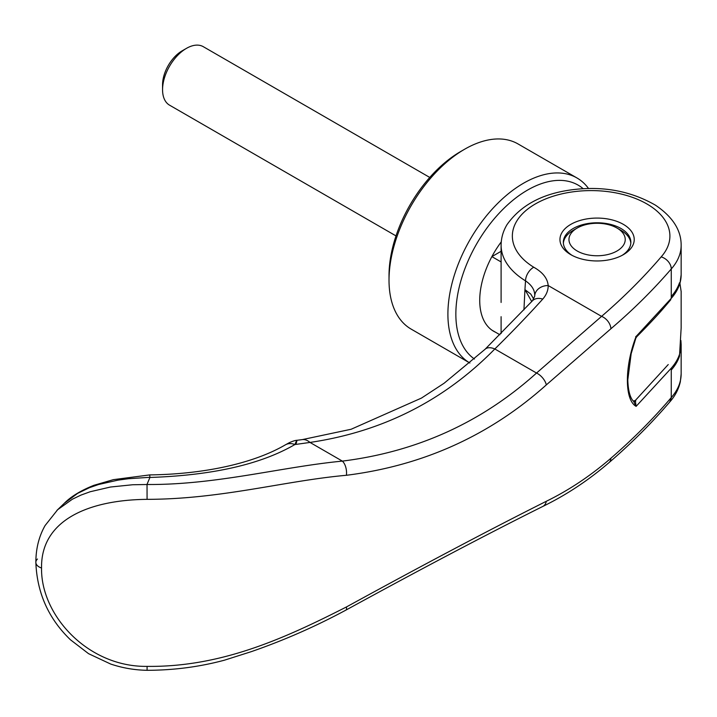 <?xml version="1.0" encoding="UTF-8"?>
<svg xmlns="http://www.w3.org/2000/svg" width="717" height="717" viewBox="0 0 717 717"><rect width="100%" height="100%" fill="white"/><g stroke="black" fill="none" stroke-linecap="round" stroke-linejoin="round"><path stroke-width="1.08" d="M501.102 261.938L491.88 256.623A67.515 38.978 -60 0 1 501.255 241.889A67.515 38.978 -60 0 0 479.727 300.387A67.515 38.978 -60 0 0 493.708 331.299A67.515 38.978 -60 0 1 491.88 330.125L499.901 334.758M679.913 283.26L681.15 291.559M577.203 228.033A28.133 16.24 180 0 1 616.987 228.033L616.987 228.033A28.133 16.24 180 0 1 616.987 251.004A28.133 16.24 180 0 1 577.203 251.004A28.133 16.24 180 0 1 577.203 228.033L573.224 230.336A33.762 19.493 0 0 0 563.374 243.197M620.967 230.336L616.987 228.033L620.967 230.327A33.762 19.493 0 0 0 620.967 230.327A33.762 19.493 0 0 1 630.817 243.197M429.761 177.44L203.314 46.695A33.762 19.493 120 0 0 186.438 48.371L182.127 50.853A27.667 15.971 -60 0 0 162.562 84.74L162.562 89.715A33.762 19.493 120 0 0 169.553 105.166L396.008 235.911M186.438 48.371A33.762 19.493 120 0 0 162.562 89.715M501.102 251.3L491.88 256.623M495.644 332.294A67.515 38.978 -60 0 1 493.708 331.299A67.515 38.978 -60 0 0 495.644 332.294M679.492 282.758A90.028 51.974 180 0 1 671.264 296.506M671.264 370.017A90.028 51.974 0 0 0 679.492 356.259L681.15 327.956L681.15 291.201M576.943 177.95A106.905 61.725 -60 0 0 494.56 206.586A106.905 61.725 -60 0 0 447.901 314.171A106.905 61.725 -60 0 0 469.877 363.017L411.155 329.112A106.905 61.725 -60 0 1 389.017 280.177L389.017 275.588A101.276 58.471 -60 0 1 460.628 151.547L464.607 149.244A106.905 61.725 -60 0 1 518.059 143.956L576.943 177.95A106.905 61.725 -60 0 1 588.567 188.553M389.017 280.177A106.905 61.725 -60 0 1 464.607 149.244M474.457 359.029A101.276 58.471 -60 0 1 455.851 314.171A101.276 58.471 -60 0 1 503.639 208.602A101.276 58.471 -60 0 1 583.226 188.741M681.15 373.889L680.334 381.704C678.685 389.17 675.127 395.963 669.669 402.085L671.255 397.989L671.264 368.171L636.122 406.351C624.48 400.005 624.48 366.441 636.122 336.434L671.264 298.344L671.264 268.947C653.33 289.767 633.219 309.699 610.911 328.753L546.318 384.895C489.828 435.461 423.2 465.593 346.419 475.281C284.864 480.766 221.535 499.211 147.075 499.346C88.343 499.919 40.744 520.228 41.55 568.016C40.735 615.509 88.155 667.195 147.102 666.38C221.571 667.258 284.891 638.229 346.419 606.967C423.218 564.862 489.845 529.63 546.318 501.282C569.002 490.177 590.539 475.819 610.911 458.226C633.219 438.903 653.33 418.683 671.264 397.568A90.028 51.974 -0 0 0 681.15 373.889A90.028 51.974 -0 0 0 681.15 373.88L681.15 344.492A90.028 51.974 180 0 1 671.264 368.171M622.105 255.369A33.762 19.493 0 0 0 630.852 242.274A33.762 19.493 0 0 0 620.967 228.49A33.762 19.493 0 0 0 573.224 228.49A33.762 19.493 0 0 0 563.338 242.274A33.762 19.493 0 0 0 572.085 255.369M570.831 224.358A37.132 21.438 180 0 1 623.351 224.358A37.132 21.438 180 0 1 623.351 254.678L623.351 254.678A37.132 21.438 180 0 1 570.831 254.678A37.132 21.438 180 0 1 570.831 224.358M671.264 298.344A90.028 51.974 180 0 0 681.15 274.665L681.15 245.259A90.019 51.974 180 0 1 681.15 245.259A90.019 51.974 180 0 1 671.264 268.947A11.257 8.237 -139.5 0 0 661.173 256.883A78.771 45.476 0 0 0 640.648 200.706A78.771 45.476 0 0 0 640.371 200.581A78.771 45.476 0 0 0 623.638 194.648A78.771 45.476 0 0 0 620.635 193.904A78.771 45.476 0 0 0 603.526 191.161A78.771 45.476 0 0 0 599.457 190.847A78.771 45.476 0 0 0 582.123 190.892A78.771 45.476 0 0 0 578.063 191.224A78.771 45.476 0 0 0 560.99 194.056A78.771 45.476 0 0 0 558.005 194.809A78.771 45.476 0 0 0 541.218 200.885A78.771 45.476 0 0 0 533.744 267.226C542.733 272.29 547.546 278.393 548.182 285.545C548.218 290.367 546.417 294.884 542.751 299.088C527.936 315.498 511.965 332.123 494.829 348.973L536.54 373.046C481.645 422.447 416.918 451.8 342.359 461.112C280.921 467 216.453 484.988 147.03 484.504L132.618 484.755L110.481 487.022L90.19 491.737L80.958 495.097L72.354 499.22L57.647 509.715L45.09 525.552C38.978 536.325 35.895 548.595 35.85 562.361L35.85 562.361A11.257 6.498 180 0 1 37.454 559.018M531.736 301.552L524.943 289.623L523.939 309.878M533.717 299.061L530.786 294.078L524.943 289.623A940.91 556.123 58.3 0 1 525.543 280.867C531.745 285.124 534.801 290.009 534.73 295.529L534.667 296.426M661.173 256.883C643.534 277.515 623.673 297.34 601.572 316.367L536.54 373.046A11.257 5.933 -131.8 0 1 546.318 384.895M346.419 475.281A11.257 5.87 -97 0 0 342.359 461.112L309.995 442.434C382.573 431.706 444.182 400.552 494.829 348.973A16.876 9.204 -133.6 0 0 485.077 349.269L444.137 383.219L421.471 398.078L351.151 429.25L302.278 439.611A26.995 14.268 -97.3 0 0 302.207 439.62M635.791 400.955L633.658 401.439L636.122 406.351L635.298 400.498L668.244 364.55M149.952 477.298L128.477 478.723L118.072 480.121L98.588 484.504L89.544 487.641L77.624 493.377L64.243 503.361C70.965 496.522 80.851 490.509 93.918 485.31L113.367 479.655L149.728 474.905L149.925 477.459A1220.657 223.928 -81.8 0 0 146.985 484.45M610.911 328.753A11.257 7.627 -130.7 0 0 601.572 316.367L548.182 285.545A13.506 11.024 -178.4 0 0 534.73 295.529M681.15 245.25C681.222 230.193 672.68 216.848 655.517 205.214C632.358 191.914 606.609 186.537 578.26 189.091C545.44 192.039 521.689 203.879 507.018 224.627C503.128 231.107 501.156 237.981 501.102 245.25A90.028 51.974 180 0 1 501.102 245.25A90.028 51.974 180 0 0 525.543 280.867A11.257 6.695 -58.5 0 1 533.744 267.226M296.229 443.357C297.465 438.974 297.017 439.378 294.884 444.549A14.627 11.597 -121.2 0 0 285.196 444.952A14.627 11.597 -121.2 0 0 285.133 444.988L289.13 442.783C292.67 441.17 295.261 440.346 296.883 440.31L302.287 439.611A26.995 14.268 -97.3 0 1 309.995 442.434L294.884 444.549C260.746 464.392 212.42 475.362 149.925 477.459M147.075 499.346L147.03 484.504M147.093 666.38L147.075 670.305C134.599 670.09 122.455 667.993 110.642 664.032L88.558 653.671L70.436 639.761C48.532 618.654 37.006 592.851 35.85 562.361A11.257 6.498 180 0 0 41.55 568.016M634.115 401.78C632.537 400.579 628.271 396.142 627.796 379.858L631.166 353.678L635.827 338.182L635.791 336.497M633.362 401.045L635.298 400.498M634.464 401.628L633.909 401.592M610.911 458.226A11.257 7.627 49.3 0 1 608.921 462.716A11.257 7.627 49.3 0 1 608.912 462.716C588.298 480.435 566.233 495.017 542.733 506.471L542.733 506.471C486.673 534.425 421.067 568.966 345.926 610.104L345.926 610.104C315.516 626.479 283.977 640.326 251.317 651.645L224.385 660.205C199.398 666.9 173.631 670.261 147.075 670.305M546.318 501.282A11.257 7.986 64 0 1 542.733 506.471M542.751 299.088A14.627 10.163 -137 0 0 532.364 300.88L485.077 349.269M346.419 606.967A11.257 3.056 61.6 0 1 345.926 610.104M501.102 245.259L501.102 302.457M501.102 316.69L501.102 333.557M669.732 402.004C651.753 423.048 631.48 443.294 608.921 462.716M64.243 503.361L56.921 510.405M534.667 296.399L532.364 300.88M285.196 444.952C253.182 463.558 203.673 474.224 149.728 474.905M681.15 344.492L680.899 340.476M635.827 338.173L636.732 336.766C649.154 324.254 658.977 313.705 666.192 305.128L670.816 299.661M679.967 283.358L681.15 274.754"/></g></svg>
